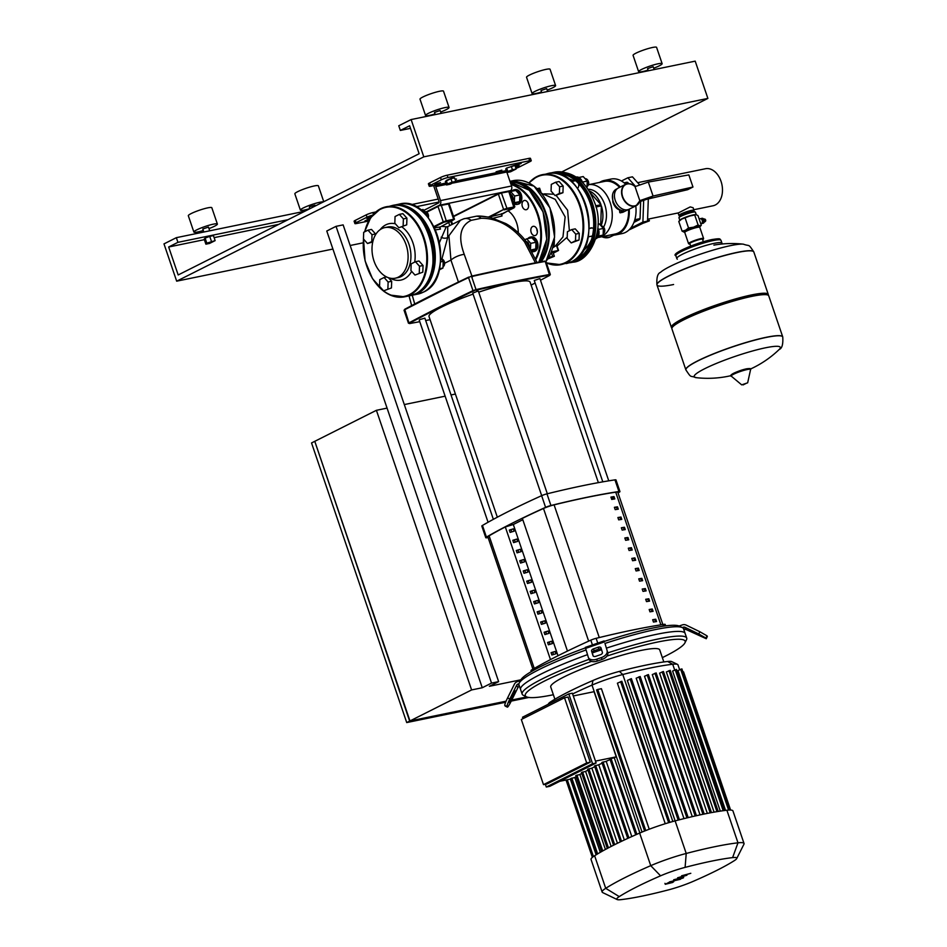 <?xml version="1.0" encoding="UTF-8"?>
<svg xmlns="http://www.w3.org/2000/svg" width="947" height="947" viewBox="0 0 947 947"><rect width="100%" height="100%" fill="white"/><g stroke="black" fill="none" stroke-linecap="round" stroke-linejoin="round"><path stroke-width="1.42" d="M381.795 228.665A25.829 17.65 78.4 0 1 384.849 227.6A25.829 17.65 78.4 0 1 406.796 247.06A25.829 17.65 78.4 0 1 398.296 277.14A25.829 17.65 78.4 0 1 395.254 278.205A25.829 17.65 78.4 0 1 373.307 258.744A25.829 17.65 78.4 0 1 381.795 228.665M428.269 217.727A3.977 2.711 -101.6 0 0 428.506 216.437A3.977 2.711 -101.6 0 0 428.198 214.342A3.977 2.711 -101.6 0 0 427.937 213.702A3.977 2.711 -101.6 0 0 425.002 211.678M427.985 213.785A3.48 2.379 78.4 0 1 428.02 213.868A3.48 2.379 78.4 0 1 428.245 214.424A3.48 2.379 78.4 0 1 428.518 216.247A3.48 2.379 78.4 0 1 428.506 216.342M403.15 225.575L403.386 218.899L399.338 214.389L395.053 216.543L394.816 223.208L398.865 227.73L406.701 224.841L406.926 218.177L403.386 218.899M406.926 218.177L402.889 213.655L399.338 214.389M406.701 224.841L398.865 227.73M420.634 210.009L423.06 209.512L427.097 214.022L427.026 216.188M425.404 214.377L427.097 214.022M371.78 241.355L372.017 234.69L367.969 230.168L363.684 232.323L363.447 238.987L367.495 243.509L372.952 241.118M375.533 234.761L375.557 233.956L372.017 234.69M375.557 233.956L371.52 229.434L367.969 230.168M372.751 241.923L367.495 243.509M443.018 266.675A3.977 2.711 -101.6 0 0 444.617 263.763A3.977 2.711 -101.6 0 0 444.321 261.668A3.977 2.711 -101.6 0 0 444.06 261.029A3.977 2.711 -101.6 0 0 441.113 259.005M444.096 261.112A3.48 2.379 78.4 0 1 444.131 261.194A3.48 2.379 78.4 0 1 444.356 261.739A3.48 2.379 78.4 0 1 444.628 263.574A3.48 2.379 78.4 0 1 444.617 263.668M419.261 272.902L419.497 266.225L415.449 261.715L411.164 263.87L410.927 270.534L414.975 275.056L422.812 272.168L423.049 265.503L419.497 266.225M423.049 265.503L419 260.981L415.449 261.715M422.812 272.168L414.975 275.056M440.734 258.578L443.208 261.348L442.971 268.025L439.088 269.978M440.497 261.905L443.208 261.348M439.384 268.759L442.971 268.025M387.891 288.681L388.128 282.017L384.08 277.495L379.794 279.649L379.558 286.314L383.606 290.836L391.442 287.947L391.679 281.283L388.128 282.017M391.679 281.283L388.483 277.72M386.648 276.962L384.08 277.495M391.442 287.947L383.606 290.836M387.063 408.11L376.409 410.311L471.606 689.937L482.26 687.747L326.774 231.009L336.043 226.345L343.134 224.889L498.631 681.627L491.529 683.083L336.043 226.345M482.26 687.747L491.529 683.083M520.874 679.804L489.362 686.291L498.631 681.627M448.783 222.711L449.766 225.599M455.412 394.059L451.021 394.958M445.137 396.177L404.31 404.57M506.041 701.277L409.66 721.105L314.806 441.397M526.899 696.992L511.723 700.117M376.409 410.311L314.783 441.314L409.968 720.951L506.089 701.182M511.771 700.011L526.745 696.933M409.66 721.105L406.725 722.573L505.651 702.236M511.238 701.088L528.9 697.454M471.606 689.937L409.968 720.951M314.463 441.468L311.539 442.947L406.725 722.573M510.587 171.786L516.139 168.992L514.955 165.488L506.633 168.033L505.698 169.051L506.894 172.543L510.587 171.786M516.139 168.992L512.457 169.75L511.262 166.258M512.457 169.75L507.829 171.525L506.633 168.033M507.829 171.525L506.894 172.543M450.216 184.203L455.779 181.41L454.584 177.906L450.89 178.663L445.339 181.469L446.522 184.961L450.216 184.203M455.779 181.41L452.086 182.167L450.89 178.663M452.086 182.167L447.458 183.943L446.274 180.451M447.458 183.943L446.522 184.961M699.123 218.923L700.153 218.71A2.533 1.728 78.4 0 1 702.07 219.988A2.533 1.728 78.4 0 1 702.236 220.391A2.533 1.728 78.4 0 1 702.425 221.728A2.533 1.728 78.4 0 1 701.171 223.67L700.768 223.752M702.425 221.634A2.036 1.397 -101.6 0 0 702.437 221.551A2.036 1.397 -101.6 0 0 702.283 220.473A2.036 1.397 -101.6 0 0 702.153 220.154A2.036 1.397 -101.6 0 0 702.106 220.083M702.402 221.989A1.385 0.947 -101.6 0 0 701.952 219.763M701.632 223.468A2.533 1.728 -101.6 0 0 702.141 223.468A2.533 1.728 -101.6 0 0 702.449 223.362A2.533 1.728 -101.6 0 0 703.278 220.414A2.533 1.728 -101.6 0 0 701.123 218.508A2.533 1.728 -101.6 0 0 700.827 218.615A2.533 1.728 -101.6 0 0 700.662 218.71M702.721 223.303A2.533 1.728 -101.6 0 0 703.029 223.291A2.533 1.728 -101.6 0 0 703.337 223.184A2.533 1.728 -101.6 0 0 704.166 220.237A2.533 1.728 -101.6 0 0 702.011 218.319A2.533 1.728 -101.6 0 0 701.715 218.426M704.201 221.977A1.492 1.018 -101.6 0 0 703.597 219.065M704.379 221.894A1.492 1.018 -101.6 0 0 704.39 218.982A1.492 1.018 -101.6 0 0 703.799 219.065M692.588 212.258A8.689 1.148 -18.8 0 1 695.287 212.057A8.689 1.148 -18.8 0 1 695.418 212.175L696.282 214.72A8.937 1.184 -18.8 0 1 696.294 214.72L696.152 214.697A8.937 1.184 -18.8 0 1 696.282 214.72A8.689 1.148 161.2 0 0 693.464 214.827A8.689 1.148 161.2 0 0 684.586 217.609A8.689 1.148 161.2 0 0 679.828 220.32A8.937 1.184 -18.8 0 1 681.745 219.088A8.937 1.184 -18.8 0 1 689.759 216.011A8.937 1.184 -18.8 0 1 693.701 214.981A8.937 1.184 -18.8 0 1 696.152 214.697L689.759 216.011L681.745 219.088L678.786 221.456L679.816 220.32L678.963 217.786A8.689 1.148 -18.8 0 1 678.987 217.609A8.689 1.148 -18.8 0 1 684.113 214.886A8.689 1.148 -18.8 0 1 692.588 212.258M695.287 212.057L694.364 211.607A7.943 1.054 161.2 0 0 691.89 211.797A7.943 1.054 161.2 0 0 684.136 214.188A7.943 1.054 161.2 0 0 679.449 216.685L678.987 217.609M703.266 239.295L703.574 238.68A7.943 1.054 161.2 0 0 703.597 238.526A7.943 1.054 161.2 0 0 701.017 238.597A7.943 1.054 161.2 0 0 692.802 241.177A7.943 1.054 161.2 0 0 688.552 243.639A7.943 1.054 161.2 0 0 688.658 243.758L689.286 244.054A7.446 0.983 -18.8 0 1 692.742 241.805A7.446 0.983 -18.8 0 1 700.863 239.212A7.446 0.983 -18.8 0 1 703.266 239.295A7.446 0.983 -18.8 0 1 702.698 239.804M699.786 226.818A8.937 1.184 161.2 0 0 700.271 226.416A8.937 1.184 161.2 0 0 699.963 225.883A8.937 1.184 161.2 0 0 697.501 226.167A8.937 1.184 161.2 0 0 693.571 227.197A8.937 1.184 161.2 0 0 685.557 230.275A8.937 1.184 161.2 0 0 683.805 232.027A8.937 1.184 161.2 0 0 683.935 232.039A8.937 1.184 161.2 0 0 684.432 232.051M683.935 232.039L682.089 231.139L685.557 230.275L688.505 227.919L693.571 227.197L698.117 224.984L699.963 225.883L701.289 225.279L700.271 226.416M690.043 244.113A7.446 0.983 -18.8 0 1 689.286 244.054M701.289 225.279L697.998 215.596L696.152 214.697M678.786 221.456L682.089 231.139M685.214 218.224L688.505 227.919M694.814 215.3L698.117 224.984M705.231 221.491A1.243 0.852 -101.6 0 0 704.639 219.1M704.734 221.598A1.243 0.852 -101.6 0 0 704.142 219.207M704.355 221.622L704.26 221.705A1.243 0.852 -101.6 0 0 703.763 219.313L703.881 219.325M704.284 221.456A1.492 1.018 -101.6 0 0 703.881 219.515M685.877 369.875A51.162 6.771 -18.8 0 1 685.853 369.815A51.162 6.771 -18.8 0 1 713.198 353.941A51.162 6.771 -18.8 0 1 766.099 337.321A51.162 6.771 -18.8 0 1 782.719 336.848A51.162 6.771 -18.8 0 1 782.731 336.907M685.9 369.934C691.795 378.741 689.487 375.166 696.317 377.675L696.317 377.675A45.48 6.013 -18.8 0 1 704.722 368.703A45.48 6.013 -18.8 0 1 756.854 349.822A45.48 6.013 -18.8 0 1 779.215 349.455L779.215 349.455C782.033 348.484 783.216 344.317 782.755 336.966L782.719 336.848A51.162 6.771 161.2 0 0 766.099 337.321A51.162 6.771 161.2 0 0 713.198 353.941A51.162 6.771 161.2 0 0 685.853 369.815L685.9 369.934A51.162 6.771 -18.8 0 1 697.75 360.973A51.162 6.771 -18.8 0 1 766.147 337.44A51.162 6.771 -18.8 0 1 782.755 336.966M782.719 336.848L768.751 295.831A51.162 6.771 161.2 0 0 768.029 295.121A51.162 6.771 161.2 0 0 752.143 296.304A51.162 6.771 161.2 0 0 702.201 311.741A51.162 6.771 161.2 0 0 672.039 327.804A51.162 6.771 161.2 0 0 671.897 328.81L685.853 369.815M768.029 295.121L766.159 294.221A49.67 6.57 161.2 0 0 750.734 295.381A49.67 6.57 161.2 0 0 702.26 310.356A49.67 6.57 161.2 0 0 672.962 325.957L672.039 327.804M768.23 295.227A51.162 6.771 161.2 0 0 768.277 294.434A51.162 6.771 161.2 0 0 751.669 294.908A51.162 6.771 161.2 0 0 698.768 311.527A51.162 6.771 161.2 0 0 671.411 327.402A51.162 6.771 161.2 0 0 671.944 328.005M753.812 251.961A51.162 6.771 161.2 0 0 753.8 251.902A51.162 6.771 161.2 0 0 737.18 252.376A51.162 6.771 161.2 0 0 668.795 275.908A51.162 6.771 161.2 0 0 656.934 284.869L656.981 285A51.162 6.771 -18.8 0 1 684.326 269.114A51.162 6.771 -18.8 0 1 737.228 252.506A51.162 6.771 -18.8 0 1 753.836 252.02A51.162 6.771 161.2 0 0 737.228 252.506A51.162 6.771 161.2 0 0 684.326 269.114A51.162 6.771 161.2 0 0 656.981 285A51.162 6.771 161.2 0 0 673.589 284.514M768.277 294.434L753.8 251.902C747.893 243.107 750.202 246.67 743.371 244.172L743.371 244.172A45.48 6.013 161.2 0 0 730.741 245.593A45.48 6.013 161.2 0 0 669.931 266.509A45.48 6.013 161.2 0 0 660.473 272.393L660.473 272.393C657.656 273.363 656.472 277.518 656.934 284.869A51.162 6.771 161.2 0 0 656.958 284.929M680.443 215.892L680.147 215.04A6.676 0.888 -18.8 0 1 683.722 212.968A6.676 0.888 -18.8 0 1 690.623 210.79A6.676 0.888 -18.8 0 1 692.802 210.731L693.086 211.595M692.979 211.276A7.943 1.054 161.2 0 0 693.997 210.329A7.943 1.054 161.2 0 0 688.954 211.015A7.943 1.054 161.2 0 0 680.786 214.058A7.943 1.054 161.2 0 0 678.952 215.443A7.943 1.054 161.2 0 0 680.337 215.573M647.594 219.231L678.49 212.874L690.233 206.908L693.109 207.724L693.997 210.329M637.674 182.676L705.479 168.732A18.904 12.915 78.4 0 1 721.034 181.339A18.904 12.915 78.4 0 1 713.091 205.759L693.796 209.725M647.559 220.142L648.612 220.639L648.103 219.124M648.849 218.97L649.228 220.947L643.794 222.995M649.441 220.71L648.612 220.639M602.979 236.49A15.649 11.234 63.3 0 0 611.087 236.525A15.649 11.234 63.3 0 0 611.241 236.442M603.44 236.395A15.649 11.234 63.3 0 0 611.395 236.371L613.774 235.176M548.822 257.253L554.35 256.27L547.757 258.981M551.154 252.423L552.586 256.104M551.32 252.376L553.084 252.541L554.35 256.27M514.422 203.96A7.446 5.09 -101.6 0 0 517.074 204.398A7.446 5.09 -101.6 0 0 520.211 194.774A7.446 5.09 -101.6 0 0 514.067 189.802A7.446 5.09 -101.6 0 0 511.806 191.258M517.074 204.398L518.139 204.185A7.446 5.09 -101.6 0 0 521.276 194.549A7.446 5.09 -101.6 0 0 515.132 189.589L514.067 189.802M510.599 194.384A3.977 2.711 78.4 0 1 512.789 196.94A3.977 2.711 78.4 0 1 512.729 200.634M513.901 204.067L519.619 201.616L514.363 202.705L514.6 196.029L510.551 191.519L509.758 191.91A4.723 3.22 78.4 0 1 509.687 191.01M519.619 201.616L519.856 194.952L514.6 196.029M519.856 194.952L515.807 190.43L510.551 191.519M513.57 203.096L514.363 202.705M532.321 251.795A7.446 5.09 -101.6 0 0 533.185 251.724A7.446 5.09 -101.6 0 0 536.322 242.101A7.446 5.09 -101.6 0 0 530.178 237.129A7.446 5.09 -101.6 0 0 527.917 238.585M533.185 251.724L534.25 251.511A7.446 5.09 -101.6 0 0 537.387 241.876A7.446 5.09 -101.6 0 0 531.243 236.916L530.178 237.129M526.035 241.58A3.977 2.711 78.4 0 1 528.9 244.267A3.977 2.711 78.4 0 1 529.195 246.338M554.397 239.224L554.196 245.143L553.308 245.593M553.368 245.32L554.196 245.143M530.521 248.54L530.711 243.355L526.662 238.845L524.721 239.816M531.847 250.896L535.73 248.943L531.279 249.866M535.73 248.943L535.966 242.278L530.711 243.355M535.966 242.278L531.918 237.756L526.662 238.845M582.429 182.238A7.446 5.09 -101.6 0 0 582.346 181.99A7.446 5.09 -101.6 0 0 576.214 177.03L576.214 177.03M585.139 178.734A3.977 2.711 78.4 0 1 588.087 180.77A3.977 2.711 78.4 0 1 588.347 181.398A3.977 2.711 78.4 0 1 588.655 183.493A3.977 2.711 78.4 0 1 587.057 186.417M588.655 183.398A3.48 2.379 -101.6 0 0 588.667 183.316A3.48 2.379 -101.6 0 0 588.395 181.481A3.48 2.379 -101.6 0 0 588.17 180.924A3.48 2.379 -101.6 0 0 588.134 180.853M555.108 195.591L551.059 191.081L551.296 184.405L555.581 182.25L559.618 186.772L559.381 193.437L555.108 195.591L562.932 192.715L559.381 193.437M559.618 186.772L563.169 186.038L559.132 181.528L555.581 182.25M563.169 186.038L562.932 192.715M587.01 187.695L587.247 181.09L583.21 176.568L578.866 177.468M582.381 182.084L587.247 181.09M580.404 180.309A7.446 5.09 -101.6 0 0 576.498 177.231M595.77 238.822A7.446 5.09 -101.6 0 0 598.457 229.316A7.446 5.09 -101.6 0 0 597.853 227.896M595.923 238.336A7.446 5.09 -101.6 0 0 597.604 230.239M601.262 226.061A3.977 2.711 78.4 0 1 604.198 228.097A3.977 2.711 78.4 0 1 604.458 228.724A3.977 2.711 78.4 0 1 604.766 230.819A3.977 2.711 78.4 0 1 603.168 233.743M604.766 230.725A3.48 2.379 -101.6 0 0 604.778 230.642A3.48 2.379 -101.6 0 0 604.506 228.807A3.48 2.379 -101.6 0 0 604.281 228.251A3.48 2.379 -101.6 0 0 604.245 228.18M571.219 242.917L567.17 238.407L567.407 231.731L571.692 229.576L575.729 234.098L575.492 240.763L571.219 242.917L579.043 240.041L575.492 240.763M575.729 234.098L579.28 233.364L575.243 228.854L571.692 229.576M579.28 233.364L579.043 240.041M598.421 236.052L603.121 235.081L603.357 228.416L599.321 223.894L598.042 224.155M598.492 229.411L603.357 228.416M588.43 184.724A26.824 18.336 78.4 0 1 610.199 202.67A26.824 18.336 78.4 0 1 598.93 237.33A26.824 18.336 78.4 0 1 597.557 237.531L603.121 235.081M592.195 227.943A3.977 2.711 -101.6 0 0 591.958 227.978L589.141 228.558M555.25 199.426L565.146 216.899L562.968 236.916L555.285 246.149L552.74 247.783M553.297 253.169L558.552 250.458L551.367 251.855M537.103 188.654L539.624 188.204L541.4 193.437M544.359 193.851L553.9 194.242M556.126 195.378L567.62 210.246L569.372 230.748M567.217 237.164L557.049 246.042M550.574 173.183A45.941 31.405 78.4 0 1 553.368 172.413A45.941 31.405 78.4 0 1 592.42 207.014A45.941 31.405 78.4 0 1 577.303 260.52A45.941 31.405 78.4 0 1 571.881 262.414A45.941 31.405 78.4 0 1 569.017 262.804M556.244 173.502A44.45 30.387 78.4 0 1 591.922 209.192A44.45 30.387 78.4 0 1 576.83 259.123A44.45 30.387 78.4 0 1 574.095 260.271M575.007 180.214L574.663 180.51A4.475 3.054 -101.6 0 0 574.284 180.972M578.404 183.067L578.7 184.12A4.475 3.054 78.4 0 1 577.552 188.335M573.219 181.185A4.475 3.054 78.4 0 1 573.598 180.735L574.841 180.072M592.313 236.655A4.475 3.054 78.4 0 1 591.082 236.265M590.005 228.381A4.475 3.054 78.4 0 1 590.502 228.049A4.475 3.054 78.4 0 1 591.023 227.86A4.475 3.054 78.4 0 1 593.52 228.831M639.758 185.008L632.454 176.84L627.837 177.787L621.433 181.007M630.513 228.298L642.906 222.072L647.523 221.113L628.938 229.979M642.906 222.072L643.676 200.314M647.523 221.113L648.316 198.917M635.579 186.441L627.837 177.787M639.9 200.634L639.817 200.61A11.672 8.381 63.3 0 1 628.027 204.09A11.672 8.381 63.3 0 1 622.581 188.133A11.672 8.381 63.3 0 1 635.058 186.618A11.92 8.559 63.3 0 0 625.505 184.369L618.403 187.944A11.92 8.559 63.3 0 0 615.242 200.338A11.92 8.559 63.3 0 0 629.116 209.24L636.218 205.665A11.92 8.559 63.3 0 0 639.9 200.634L653.075 196.041L692.967 187.021L688.848 174.911L648.316 182.061L653.075 196.041L646.517 199.344L687.652 189.696L692.967 187.021M646.517 199.344L639.604 201.723M639.793 200.61L635.035 186.63L648.316 182.061M617.266 188.678L616.308 189.163A11.766 8.452 63.3 0 0 613.147 201.285A11.766 8.452 63.3 0 0 623.493 210.838L620.084 212.85L622.925 212.258L628.181 209.618M601.049 225.824A22.598 15.448 -101.6 0 0 601.369 205.866L595.959 206.979M588.123 189.293A22.598 15.448 78.4 0 1 604.731 204.564A22.598 15.448 78.4 0 1 603.594 227.138M612.508 194.999L612.863 202.113C614.295 206.339 616.521 208.932 619.551 209.903A26.824 18.336 78.4 0 1 619.717 212.377L622.901 210.779M629.21 209.192A27.818 19.011 78.4 0 1 615.455 234.939A27.818 19.011 78.4 0 1 610.33 234.986M615.455 234.939L622.203 233.554A27.818 19.011 -101.6 0 0 635.78 205.89M625.73 184.263A27.818 19.011 -101.6 0 0 610.993 179.066L604.257 180.451A27.818 19.011 78.4 0 1 620.285 186.997M628.536 209.488A26.824 18.336 78.4 0 1 615.254 233.968L598.918 237.33M622.783 212.246L623.233 211.453L622.783 212.246M619.729 212.164L620.214 212.779M633.934 222.391L639.592 219.538A22.598 15.448 -101.6 0 0 640.054 218.639L640.657 201.356M628.82 183.694L627.743 182.487A22.598 15.448 -101.6 0 0 626.902 182.25L624.097 182.83M640.054 218.639L634.833 219.716M634.573 220.568L639.592 219.538M588.123 184.783L604.446 181.422A26.824 18.336 78.4 0 1 619.563 187.352M624.499 183.162L627.743 182.487M600.682 225.422L601.369 205.866M595.651 205.83L600.99 204.73L590.218 192.703M600.99 204.73A22.598 15.448 -101.6 0 0 589.141 190.892M599.522 182.44A27.818 19.011 78.4 0 1 604.245 180.451M537.399 231.707A4.723 3.22 78.4 0 1 536.854 229.387A4.723 3.22 78.4 0 1 536.842 228.973A30.292 20.716 78.4 0 1 536.902 229.943M535.611 235.389A4.723 3.22 -101.6 0 0 537.162 229.896A4.723 3.22 -101.6 0 0 533.149 226.333A4.723 3.22 -101.6 0 0 532.593 226.534A4.723 3.22 -101.6 0 0 531.042 232.027A4.723 3.22 -101.6 0 0 535.055 235.578A4.723 3.22 -101.6 0 0 535.611 235.389M509.995 191.791A4.723 3.22 -101.6 0 0 509.888 191.436A4.723 3.22 -101.6 0 0 509.723 190.998M528.438 207.18A4.723 3.22 -101.6 0 0 527.657 202.374A4.723 3.22 -101.6 0 0 524.342 200.48A4.723 3.22 -101.6 0 0 522.152 203.013A4.723 3.22 -101.6 0 0 522.945 207.819A4.723 3.22 -101.6 0 0 526.248 209.725A4.723 3.22 -101.6 0 0 528.438 207.18M528.592 205.842A4.723 3.22 78.4 0 1 528.035 203.108M670.251 883.089L671.695 882.355L670.618 882.391L667.351 883.515L670.251 883.089M667.351 883.515L668.44 883.48M671.695 882.355L670.618 882.391M673.779 881.621L669.138 882.296L665.268 884.285L672.583 882.486L673.779 881.621L673.459 880.651M680.479 879.278L669.6 881.835L680.479 879.278M681.071 878.378L683.249 877.928L681.213 878.627M681.58 875.797L684.03 875.916L677.602 877.798L680.55 878.011L673.708 879.763L677.993 879.136L683.592 876.934L680.704 877.052L686.906 875.265L684.48 875.158L690.801 873.3L681.58 875.797M589.046 659.325A86.923 11.494 161.2 0 0 542.288 678.892A86.923 11.494 161.2 0 0 522.152 694.115L520.566 689.463A86.923 11.494 -18.8 0 1 540.701 674.228A86.923 11.494 161.2 0 0 520.566 689.463L518.968 684.799A86.923 11.494 -18.8 0 1 518.98 683.71A86.923 11.494 -18.8 0 1 519.216 683.095A86.923 11.494 -18.8 0 1 539.115 669.565A86.923 11.494 -18.8 0 1 586.039 649.95M514.896 690.6L514.292 693.689L509.557 702.674L510.149 699.561L514.86 690.576M690.327 630.939L701.81 636.526L690.552 630.477M507.391 707.137A7.446 0.829 -64.1 0 1 507.343 707.089L505.118 706.012A7.446 0.829 115.9 0 0 505.165 706.06L507.391 707.137A7.446 0.829 -64.1 0 0 511.131 701.313L517.914 687.617A2.486 2.462 150.7 0 1 519.335 686.362L519.489 686.315M518.98 683.71L518.033 684.03A2.486 2.462 -29.3 0 0 516.6 685.285L509.817 698.981L507.604 697.903A7.446 0.829 115.9 0 0 504.798 705.432L507.012 706.509A7.446 0.829 -64.1 0 1 509.817 698.981M507.604 697.903L514.387 684.208A4.972 4.924 150.7 0 1 517.24 681.698L520.483 680.585M604.92 643.451A86.923 11.494 -18.8 0 1 604.967 643.427L607.773 652.684L604.967 643.427A86.923 11.494 -18.8 0 1 682.231 627.541L679.07 626.026L682.385 624.89A4.972 4.924 150.7 0 1 686.161 625.103L699.869 631.756L698.768 633.969L685.072 627.328A2.486 2.462 -29.3 0 0 683.178 627.222L682.231 627.541A86.923 11.494 -18.8 0 1 683.545 628.772L685.131 633.436A86.923 11.494 161.2 0 0 606.364 648.15A86.923 11.494 -18.8 0 1 685.131 633.436L686.717 638.1A86.923 11.494 161.2 0 0 607.82 652.862M683.876 629.755L684.48 629.542A2.486 2.462 150.7 0 1 686.374 629.66L706.261 638.74L707.35 636.443L706.261 638.74M698.768 633.969L705.929 638.077L707.03 635.851L699.869 631.756M707.03 635.851L707.35 636.443M585.412 647.902A84.437 11.163 161.2 0 0 520.767 680.017L519.216 683.095M679.07 626.026A84.437 11.163 161.2 0 0 604.34 641.391M593.497 648.861L598.196 647.239A2.486 1.503 160 0 1 600.966 647.831A2.486 1.503 160 0 1 600.99 647.878L602.399 652.447A2.486 1.503 160 0 1 600.493 654.697L595.805 656.318A2.486 1.503 160 0 1 593.023 655.726A2.486 1.503 160 0 1 593.011 655.679L591.591 651.11A2.486 1.503 160 0 1 593.497 648.861L594.171 650.707A2.486 1.503 -20 0 0 592.277 652.957L593.224 656.046M601.44 649.358A2.486 1.503 -20 0 0 598.871 649.097L594.171 650.707M585.329 647.44L588.312 657.301A7.446 4.522 160 0 0 588.359 657.431L589.034 659.278A7.446 4.522 -20 0 0 597.368 661.053L602.067 659.432A7.446 4.522 -20 0 0 607.773 652.684M597.368 661.053L596.693 659.195A7.446 4.522 160 0 1 588.359 657.431M596.693 659.195L601.392 657.585L602.067 659.432M607.098 650.838A7.446 4.522 160 0 1 601.392 657.585M588.407 657.549L588.987 659.148A7.446 4.522 -20 0 0 589.034 659.278M540.701 674.228A86.923 11.494 -18.8 0 1 587.495 654.649A86.923 11.494 161.2 0 0 540.701 674.228M592.266 652.945A86.923 11.494 -18.8 0 1 601.57 649.749A86.923 11.494 161.2 0 0 592.266 652.945L591.591 651.11M663.823 661.953L659.716 649.891A57.566 7.612 161.2 0 0 623.185 654.862A57.566 7.612 161.2 0 0 564.069 676.904A57.566 7.612 161.2 0 0 550.728 686.989L554.895 699.217M522.152 694.115A86.923 11.494 161.2 0 0 523.371 695.323L526.485 696.814A84.437 11.163 -18.8 0 1 544.856 680.857A84.437 11.163 -18.8 0 1 591.567 661.385M606.944 656.082A84.437 11.163 -18.8 0 1 684.918 642.883L686.468 639.805A86.923 11.494 161.2 0 0 686.717 638.1M684.918 642.883A84.437 11.163 -18.8 0 1 665.587 656.022A84.437 11.163 -18.8 0 1 662.355 657.62M545.365 784.27L546.301 787.028L592.573 763.744L568.816 693.926L522.531 717.21L523.016 718.643M568.816 693.926L572.355 693.204L596.125 763.022L549.852 786.294L546.301 787.028M592.573 763.744L596.125 763.022M590.241 762.193L568.058 697.039L564.507 697.773L521.323 719.495L543.495 784.649L547.046 783.927L590.241 762.193L586.69 762.927L543.495 784.649M559.784 781.299L570.828 779.026M573.302 695.962L594.065 691.689L616.237 756.842L595.485 761.116M586.69 762.927L564.507 697.773M576.131 776.682A135.196 17.886 161.2 0 0 574.817 777.475L570.911 778.552M581.766 773.439A135.196 17.886 161.2 0 0 579.895 774.492L576.001 775.569M587.98 770.124A135.196 17.886 161.2 0 0 585.589 771.379L581.683 772.456M594.775 766.703A135.196 17.886 161.2 0 0 591.875 768.147L587.921 769.224M602.138 763.187A135.196 17.886 161.2 0 0 598.741 764.785L594.74 765.886M610.093 759.553A135.196 17.886 161.2 0 0 606.187 761.317L602.126 762.43M616.237 756.842A135.196 17.886 161.2 0 0 614.248 757.718L610.093 758.843M585.589 771.379L611.146 846.44M579.895 774.492L605.417 849.459M574.817 777.475L600.291 852.324M606.187 761.317L631.803 836.556M598.741 764.785L624.333 839.977M614.248 757.718L639.876 832.993M572.615 693.95A135.196 17.886 -18.8 0 1 592.005 685.107A32.529 4.297 -18.8 0 1 622.795 674.513A135.196 17.886 -18.8 0 1 672.725 664.249A32.529 4.297 -18.8 0 1 677.496 664.38A32.529 4.297 -18.8 0 1 677.957 664.83L679.638 669.742M553.356 694.731A84.437 11.163 -18.8 0 1 526.485 696.814M677.496 664.38L671.707 661.598A27.901 3.693 161.2 0 0 667.599 661.48A130.568 17.271 161.2 0 0 619.385 671.399A27.901 3.693 161.2 0 0 592.976 680.479A130.568 17.271 161.2 0 0 551.036 701.585A27.901 3.693 161.2 0 0 548.455 703.81L548.206 704.296M725.556 810.395L677.957 670.583L681.722 669.008M736.695 858.586A25.924 3.433 -18.8 0 1 734.304 860.657A128.591 17.01 -18.8 0 1 692.991 881.444A25.924 3.433 -18.8 0 1 668.452 889.884A128.591 17.01 -18.8 0 1 620.96 899.65A25.924 3.433 -18.8 0 1 617.148 899.543A25.924 3.433 -18.8 0 1 619.255 896.608A128.591 17.01 -18.8 0 1 660.568 875.821A25.924 3.433 -18.8 0 1 685.107 867.381A128.591 17.01 -18.8 0 1 732.599 857.615A25.924 3.433 -18.8 0 1 736.695 858.586L743.928 844.227A37.501 4.96 161.2 0 0 744.034 843.493L732.942 810.916A37.501 4.96 161.2 0 0 729.888 810.04A37.501 4.96 161.2 0 0 726.894 810.241A140.168 18.538 161.2 0 0 724.36 810.549A140.168 18.538 161.2 0 0 718.075 811.472A140.168 18.538 161.2 0 0 711.268 812.644A140.168 18.538 161.2 0 0 703.976 814.077A140.168 18.538 161.2 0 0 696.175 815.746A140.168 18.538 161.2 0 0 687.889 817.675A140.168 18.538 161.2 0 0 679.082 819.865A140.168 18.538 161.2 0 0 675.128 820.883L627.352 680.419L631.223 678.786M683.994 818.634L636.183 678.206L639.983 676.62M692.281 816.634L644.493 676.265L648.233 674.702M700.058 814.894L652.294 674.572L655.987 673.033M707.326 813.402L659.586 673.139L663.243 671.612M714.085 812.135L666.357 671.956L670.014 670.44M720.3 811.129L672.607 671.044L676.265 669.529M645.771 830.566L597.735 689.452L601.404 688.694L649.24 829.217M665.244 823.724L617.408 683.189L621.658 681.367M744.034 843.493A37.501 4.96 161.2 0 0 737.985 842.818A140.168 18.538 161.2 0 0 686.22 853.46L675.128 820.883A37.501 4.96 161.2 0 0 669.387 822.481A37.501 4.96 161.2 0 0 645.037 830.85A37.501 4.96 161.2 0 0 639.651 833.088A140.168 18.538 161.2 0 0 636.017 834.674A140.168 18.538 161.2 0 0 628.003 838.284A140.168 18.538 161.2 0 0 620.581 841.753A140.168 18.538 161.2 0 0 613.739 845.115A140.168 18.538 161.2 0 0 607.453 848.37A140.168 18.538 161.2 0 0 601.747 851.495A140.168 18.538 161.2 0 0 596.634 854.502A140.168 18.538 161.2 0 0 594.621 855.745A37.501 4.96 161.2 0 0 592.396 857.331A37.501 4.96 161.2 0 0 591.046 859.474L602.138 892.05A37.501 4.96 161.2 0 0 602.659 892.571L617.148 899.543M570.378 779.121L596.137 854.798M591.875 768.147L617.444 843.28M597.735 689.452L596.799 689.913M685.107 867.381L686.22 853.46A37.501 4.96 161.2 0 0 650.743 865.665A140.168 18.538 161.2 0 0 605.713 888.322A37.501 4.96 161.2 0 0 602.138 892.05M522.353 518.388L567.466 651.074L522.353 518.388A175.633 23.225 -18.8 0 1 543.495 508.48A9.932 1.314 -18.8 0 1 554.09 504.858A250.825 33.169 -18.8 0 1 615.728 492.18A9.932 1.314 -18.8 0 1 617.823 492.298L663.042 625.115M642.22 589.058L643.013 591.39A250.825 33.169 -18.8 0 1 646.126 590.881L645.333 588.561A250.825 33.169 161.2 0 0 642.22 589.058M645.333 588.561L644.398 589.022L645.085 591.058M642.326 589.365A249.333 32.979 -18.8 0 1 644.398 589.022M645.7 599.285L646.493 601.605A250.825 33.169 -18.8 0 1 649.606 601.108L648.813 598.776A250.825 33.169 161.2 0 0 645.7 599.285M648.813 598.776L647.878 599.25L648.565 601.274M645.807 599.581A249.333 32.979 -18.8 0 1 647.878 599.25M617.882 517.536L618.675 519.867A250.825 33.169 -18.8 0 1 621.777 519.37L620.983 517.038A250.825 33.169 161.2 0 0 617.882 517.536M620.983 517.038L620.048 517.512L620.735 519.536M617.977 517.843A249.333 32.979 -18.8 0 1 620.048 517.512M624.831 537.979L625.624 540.311A250.825 33.169 -18.8 0 1 628.737 539.802L627.944 537.47A250.825 33.169 161.2 0 0 624.831 537.979M627.944 537.47L627.009 537.943L627.695 539.968M624.937 538.275A249.333 32.979 -18.8 0 1 627.009 537.943M649.18 609.501L649.973 611.833A250.825 33.169 -18.8 0 1 653.087 611.324L652.294 608.992A250.825 33.169 161.2 0 0 649.18 609.501M652.294 608.992L651.347 609.466L652.045 611.49M649.287 609.797A249.333 32.979 -18.8 0 1 651.347 609.466M638.752 578.842L639.545 581.174A250.825 33.169 -18.8 0 1 642.646 580.665L641.853 578.333A250.825 33.169 161.2 0 0 638.752 578.842M641.853 578.333L640.918 578.806L641.604 580.842M638.846 579.15A249.333 32.979 -18.8 0 1 640.918 578.806M635.271 568.626L636.064 570.958A250.825 33.169 -18.8 0 1 639.166 570.449L638.373 568.117A250.825 33.169 161.2 0 0 635.271 568.626M638.373 568.117L637.438 568.591L638.124 570.615M635.366 568.922A249.333 32.979 -18.8 0 1 637.438 568.591M621.35 527.763L622.143 530.083A250.825 33.169 -18.8 0 1 625.257 529.586L624.464 527.254A250.825 33.169 161.2 0 0 621.35 527.763M624.464 527.254L623.528 527.728L624.215 529.752M621.457 528.059A249.333 32.979 -18.8 0 1 623.528 527.728M631.424 547.686A250.825 33.169 161.2 0 0 628.311 548.195L629.104 550.527A250.825 33.169 -18.8 0 1 632.217 550.018L631.424 547.686L630.477 548.159L631.176 550.183M628.417 548.491A249.333 32.979 -18.8 0 1 630.477 548.159M614.402 507.32L615.195 509.652A250.825 33.169 -18.8 0 1 618.296 509.143L617.503 506.823A250.825 33.169 161.2 0 0 614.402 507.32M617.503 506.823L616.568 507.284L617.255 509.32M614.496 507.628A249.333 32.979 -18.8 0 1 616.568 507.284M634.892 557.901A250.825 33.169 161.2 0 0 631.791 558.41L632.584 560.742A250.825 33.169 -18.8 0 1 635.686 560.233L634.892 557.901L633.957 558.375L634.644 560.399M631.898 558.706A249.333 32.979 -18.8 0 1 633.957 558.375M610.922 497.104L611.715 499.436A250.825 33.169 -18.8 0 1 614.816 498.927L614.023 496.595A250.825 33.169 161.2 0 0 610.922 497.104M614.023 496.595L613.088 497.068L613.774 499.093M611.016 497.4A249.333 32.979 -18.8 0 1 613.088 497.068M652.661 619.717L653.454 622.049A250.825 33.169 -18.8 0 1 656.555 621.54L655.762 619.208A250.825 33.169 161.2 0 0 652.661 619.717M655.762 619.208L654.827 619.681L655.513 621.706M652.767 620.013A249.333 32.979 -18.8 0 1 654.827 619.681M533.125 669.813L487.906 536.985A9.932 1.314 -18.8 0 1 489.126 535.836A175.633 23.225 -18.8 0 1 505.319 526.958M520.282 549.296L521.075 551.628L517.074 552.847L516.281 550.515L520.282 549.296L516.364 550.763M518.707 552.35L518.045 550.408M523.75 559.511L524.543 561.843L520.542 563.063L519.749 560.731L523.75 559.511L519.844 560.979M522.188 562.565L521.525 560.636M513.321 528.852L514.114 531.184L510.113 532.403L509.32 530.083L513.321 528.852L509.403 530.332M511.747 531.906L511.096 529.977M527.23 569.727L528.024 572.059L524.022 573.278L523.229 570.946L527.23 569.727L523.312 571.195M525.656 572.781L525.005 570.852M530.711 579.943L531.504 582.275L527.503 583.494L526.71 581.162L530.711 579.943L526.792 581.411M529.136 582.997L528.485 581.067M516.802 539.08L517.595 541.4L513.594 542.631L512.801 540.299L516.802 539.08L512.883 540.548M515.227 542.122L514.564 540.192M537.671 600.374L538.464 602.706L534.463 603.926L533.67 601.605L537.671 600.374L533.753 601.842M536.097 603.428L535.434 601.499M541.151 610.602L541.944 612.922L537.943 614.153L537.15 611.821L541.151 610.602L537.233 612.07M539.577 613.644L538.914 611.715M544.62 620.818L545.413 623.15L541.412 624.369L540.619 622.037L544.62 620.818L540.713 622.286M543.057 623.872L542.394 621.93M548.1 631.033L548.893 633.365L544.892 634.585L544.099 632.253L548.1 631.033L544.182 632.501M546.526 634.088L545.874 632.158M551.58 641.249L552.373 643.581L548.372 644.8L547.579 642.468L551.58 641.249L547.662 642.717M550.006 644.303L549.355 642.374M555.06 651.465L555.853 653.797L551.852 655.016L551.059 652.684L555.06 651.465L551.142 652.933M553.486 654.519L552.835 652.59M534.191 590.159L534.984 592.491L530.983 593.71L530.19 591.378L534.191 590.159L530.273 591.626M532.616 593.213L531.965 591.283M550.467 659.609L505.307 526.946L513.31 524.508L522.756 519.749M513.31 524.508L557.996 655.75M665.67 625.86L665.173 624.404A4.972 0.651 161.2 0 0 664.143 624.345A263.396 34.838 161.2 0 0 596.137 638.325A4.972 0.651 161.2 0 0 590.81 640.16A263.396 34.838 161.2 0 0 531.646 669.931A4.972 0.651 161.2 0 0 530.995 670.535L531.362 671.589M488.107 537.565A263.396 34.838 -18.8 0 1 486.805 537.766A4.972 0.651 -18.8 0 1 485.775 537.707A4.972 0.651 -18.8 0 1 486.427 537.103A263.396 34.838 -18.8 0 1 545.59 507.343A4.972 0.651 -18.8 0 1 550.929 505.509A263.396 34.838 -18.8 0 1 618.924 491.517A4.972 0.651 -18.8 0 1 619.954 491.576A4.972 0.651 -18.8 0 1 619.302 492.18A263.396 34.838 -18.8 0 1 618.036 492.913M619.954 491.576L615.988 479.928A4.972 0.651 161.2 0 0 614.958 479.869A263.396 34.838 161.2 0 0 546.964 493.849A4.972 0.651 161.2 0 0 541.625 495.683A263.396 34.838 161.2 0 0 482.461 525.455A4.972 0.651 161.2 0 0 481.81 526.047L485.775 537.707M493.363 519.335L424.872 318.145L419.912 319.553L419.225 320.074L488.06 522.259M547.33 493.766L478.389 291.226L477.418 291.25L472.742 293.144L541.684 495.66M497.329 517.204L429.015 316.535A53.399 7.067 -18.8 0 1 441.397 307.171A53.399 7.067 -18.8 0 1 473.074 294.103M478.709 292.161A53.399 7.067 -18.8 0 1 530.107 282.111L598.374 482.639M608.755 480.839L539.908 278.572L534.262 280.49L602.801 481.845M611.632 499.211L613.62 498.631M611.573 499.01L613.526 498.371M612.46 497.175L612.91 498.489M493.15 218.248L502.005 215.987L501.768 214.176M434.105 227.126L443.764 222.273L453.518 219.893L440.509 226.866A1.243 0.971 -99.2 0 0 440.462 229.091L440.035 227.884M435.383 229.896L440.462 229.091M441.551 226.345L446.238 226.783L439.408 242.645M490.167 217.455L490.392 216.768L488.368 217.135M501.531 213.679L501.969 213.892A1.243 0.758 -103 0 0 502.005 215.987M441.882 259.028L447.694 237.484L447.706 226.688M414.715 303.975L412.253 295.239M444.628 263.266L450.938 260.094A12.418 5.043 -19.9 0 1 464.231 254.317C457.898 237.034 460.206 225.706 471.18 220.343A12.418 8.937 -110.1 0 0 463.639 218.852L460.455 220.225L448.925 235.744L450.938 260.094L458.478 282.194M472.293 277.151L464.231 254.317M471.18 220.343L481.112 218.295C497.246 218.094 511.735 225.966 524.567 241.911A12.418 1.953 -35.3 0 1 526.224 241.84A12.418 1.953 -35.3 0 1 526.224 241.852C523.17 236.833 514.126 228.038 505.722 223.539L491.185 217.715C484.189 216.247 479.218 215.75 476.27 216.224L463.639 218.852A12.418 8.937 -110.1 0 0 463.604 218.864M524.567 241.911L535.41 262.828M501.851 170.164L496.074 171.798L501.851 170.164M455.01 179.161L456.49 179.054L455.247 179.859M515.381 166.767L519.406 165.879L515.677 167.631M370.81 217.467L366.738 218.378L371.686 216.283M440.485 182.558L434.709 184.192L440.485 182.558M531.243 160.682L530.45 158.35A4.972 0.651 161.2 0 0 528.84 158.398L529.633 160.73A4.972 0.651 -18.8 0 1 531.243 160.682A4.972 0.651 -18.8 0 1 530.095 161.558L519.122 167.074A4.972 0.651 -18.8 0 1 515.937 168.377M429.559 182.996A4.972 0.651 161.2 0 0 428.411 183.872L429.204 186.204A4.972 0.651 -18.8 0 1 430.352 185.328L441.314 179.812A4.972 0.651 -18.8 0 1 447.955 177.527L447.162 175.195A4.972 0.651 161.2 0 0 440.521 177.48L429.559 182.996L430.352 185.328M528.84 158.398L447.162 175.195M529.633 160.73L447.955 177.527M445.871 183.055L430.814 186.157A4.972 0.651 -18.8 0 1 429.204 186.204M368.608 221.042L356.522 223.528A4.972 0.651 -18.8 0 1 354.9 223.575A4.972 0.651 -18.8 0 1 356.06 222.711L367.022 217.183A4.972 0.651 -18.8 0 1 372.597 215.158M375.758 211.974L372.869 212.578A4.972 0.651 161.2 0 0 366.229 214.862L355.267 220.379A4.972 0.651 161.2 0 0 354.107 221.243L354.9 223.575M369.271 219.858L364.962 220.864L370.052 218.591M446.866 180.214L453.72 177.278L453.424 178.154M512.434 166.009L521.181 163.405L515.132 166.021M423.818 210.364L438.603 202.918A1.243 0.852 -101.6 0 0 438.982 201.368L434.223 187.388A3.729 2.545 78.4 0 1 433.939 185.505M506.965 172.532L511.546 185.991L440.521 200.586A3.729 2.545 78.4 0 1 439.396 205.25L426.245 211.868M440.521 200.586L435.762 186.606L446.345 184.428M436.141 185.056A1.243 0.852 -101.6 0 0 435.762 186.606M439.396 205.25L510.409 190.643A3.729 2.545 -101.6 0 0 511.546 185.991M510.409 190.643L509.379 191.164M208.967 228.594A12.418 1.645 161.2 0 0 214.507 226.215A12.418 1.645 161.2 0 0 217.384 224.048A12.418 1.645 161.2 0 0 209.5 225.114A12.418 1.645 161.2 0 0 196.751 229.872A12.418 1.645 161.2 0 0 193.875 232.051A12.418 1.645 161.2 0 0 203.321 230.512M217.384 224.048L211.832 207.736A12.418 1.645 161.2 0 0 203.948 208.802A12.418 1.645 161.2 0 0 191.199 213.56A12.418 1.645 161.2 0 0 188.323 215.738L193.875 232.051M209.713 230.808L208.447 227.079L202.8 229.008L203.83 232.027M323.448 201.877A12.418 1.645 161.2 0 0 314.664 203.605A12.418 1.645 161.2 0 0 303.277 207.961A12.418 1.645 161.2 0 0 300.4 210.139A12.418 1.645 161.2 0 0 309.847 208.6M323.767 201.711L318.358 185.825A12.418 1.645 161.2 0 0 310.474 186.89A12.418 1.645 161.2 0 0 297.725 191.649A12.418 1.645 161.2 0 0 294.848 193.827L300.4 210.139M315.256 205.996L314.972 205.179L310.024 206.576L309.338 207.097L309.882 208.707M440.651 112.03A12.418 1.645 161.2 0 0 446.191 109.651A12.418 1.645 161.2 0 0 449.067 107.484A12.418 1.645 161.2 0 0 441.195 108.55A12.418 1.645 161.2 0 0 428.435 113.309A12.418 1.645 161.2 0 0 425.558 115.487A12.418 1.645 161.2 0 0 435.004 113.948M449.067 107.484L443.516 91.172A12.418 1.645 161.2 0 0 435.644 92.238A12.418 1.645 161.2 0 0 422.883 96.996A12.418 1.645 161.2 0 0 420.006 99.175L425.558 115.487M441.113 113.391L440.142 110.527L434.495 112.444L435.229 114.599M547.177 90.119A12.418 1.645 161.2 0 0 552.728 87.751A12.418 1.645 161.2 0 0 555.605 85.573A12.418 1.645 161.2 0 0 547.721 86.639A12.418 1.645 161.2 0 0 534.972 91.397A12.418 1.645 161.2 0 0 532.096 93.575A12.418 1.645 161.2 0 0 541.542 92.037M555.605 85.573L550.053 69.261A12.418 1.645 161.2 0 0 542.169 70.327A12.418 1.645 161.2 0 0 529.42 75.085A12.418 1.645 161.2 0 0 526.544 77.263L532.096 93.575M547.638 91.48L546.668 88.616L541.021 90.533L541.755 92.688M653.714 68.208A12.418 1.645 161.2 0 0 659.254 65.84A12.418 1.645 161.2 0 0 662.131 63.662A12.418 1.645 161.2 0 0 654.247 64.739A12.418 1.645 161.2 0 0 641.498 69.486A12.418 1.645 161.2 0 0 638.621 71.664A12.418 1.645 161.2 0 0 648.068 70.137M662.131 63.662L656.579 47.35A12.418 1.645 161.2 0 0 648.695 48.427A12.418 1.645 161.2 0 0 635.946 53.174A12.418 1.645 161.2 0 0 633.069 55.352L638.621 71.664M654.176 69.569L653.193 66.704L647.559 68.622L648.293 70.788M215.135 240.621L209.583 243.415L205.89 244.172L206.825 243.154L215.135 240.621L213.43 235.59L209.737 236.348L211.453 241.378M206.825 243.154L205.108 238.123L204.173 239.141L205.89 244.172M205.108 238.123L209.737 236.348M562.068 171.786L707.883 98.417L695.193 61.141L411.116 119.559L423.806 156.847L707.883 98.417M423.806 156.847L176.675 281.176L332.906 249.049M350.153 245.498L363.139 242.823M176.675 281.176L163.985 243.888L176.343 237.673L177.929 242.337L168.661 247.001L178.178 274.961L419.13 153.734L409.613 125.773L400.344 130.437L398.758 125.773L411.116 119.559M400.344 130.437L410.489 128.354M168.661 247.001L204.351 239.662M214.129 237.65L278.773 224.356M177.929 242.337L288.042 219.692M176.343 237.673L304.804 211.252M363.541 239.094A45.444 31.062 -101.6 0 0 366.761 266.107A45.444 31.062 -101.6 0 0 409.542 294.529A45.444 31.062 -101.6 0 0 423.285 237.661A45.444 31.062 -101.6 0 0 380.505 209.24A45.444 31.062 -101.6 0 0 364.773 231.778M369.768 273.434A45.941 31.405 -101.6 0 0 404.629 296.813A45.941 31.405 -101.6 0 0 410.051 294.919A45.941 31.405 -101.6 0 0 423.948 237.437A45.941 31.405 -101.6 0 0 386.127 206.801A45.941 31.405 -101.6 0 0 380.706 208.695A45.941 31.405 -101.6 0 0 364.713 231.802M363.53 239.082A45.941 31.405 -101.6 0 0 363.317 242.041M391.798 205.641C427.665 195.39 450.464 279.412 415.804 293.724L410.311 295.642A45.941 31.405 -101.6 0 0 415.733 293.748A45.941 31.405 -101.6 0 0 429.63 236.265A45.941 31.405 -101.6 0 0 391.798 205.641L380.635 208.719L370.679 217.668L364.571 231.873M433.122 260.401A45.444 31.062 -101.6 0 0 426.659 229.02M384.849 227.6L387.69 227.02A25.829 17.65 78.4 0 1 409.637 246.48A25.829 17.65 78.4 0 1 401.137 276.56A25.829 17.65 78.4 0 1 398.095 277.613L395.254 278.205M395.337 223.788A28.812 19.698 -101.6 0 0 385.82 224.853A28.812 19.698 -101.6 0 0 380.197 229.624M390.188 278.181A28.812 19.698 -101.6 0 0 404.227 278.915A28.812 19.698 -101.6 0 0 411.649 271.339M414.703 262.082A28.812 19.698 -101.6 0 0 402.132 227.055M720.998 240.325C719.377 239.058 721.827 238.028 712.026 239.544C694.861 243.036 670.18 254.175 675.862 255.69A23.841 3.149 -18.8 0 1 681.378 251.511A23.841 3.149 -18.8 0 1 713.257 240.538A23.841 3.149 -18.8 0 1 720.998 240.325L721.945 243.119A23.841 3.149 -18.8 0 0 714.204 243.343A23.841 3.149 -18.8 0 0 682.337 254.305A23.841 3.149 -18.8 0 0 676.809 258.484L677.283 259.229M685.083 231.956L684.29 231.979L684.74 232.453A7.943 1.054 -18.8 0 1 688.99 229.991A7.943 1.054 -18.8 0 1 697.205 227.41A7.943 1.054 -18.8 0 1 699.786 227.339L703.597 238.526M731.901 375.201A9.707 1.278 -18.8 0 1 735.44 372.455A9.707 1.278 -18.8 0 1 746.627 368.821M731.262 376.137A10.239 1.349 -18.8 0 1 736.328 373A10.239 1.349 -18.8 0 1 747.254 369.531A10.239 1.349 -18.8 0 1 750.592 369.555L747.657 382.825L741.69 384.861L731.262 376.137C727.616 376.184 737.097 370.727 746.698 368.797C750.202 368.347 751.504 368.596 750.592 369.555M743.123 384.908L746.39 383.263L743.123 384.908M601.854 236.726A15.649 11.234 63.3 0 0 608.282 237.614A15.649 11.234 63.3 0 0 610.318 236.916A15.649 11.234 63.3 0 0 610.697 236.703M546.277 262.556A45.444 31.062 -101.6 0 0 565.785 262.39A45.444 31.062 -101.6 0 0 579.528 205.523A45.444 31.062 -101.6 0 0 536.748 177.101A45.444 31.062 -101.6 0 0 529.148 183.091M528.947 182.984A45.941 31.405 78.4 0 1 536.949 176.568A45.941 31.405 78.4 0 1 542.359 174.674A45.941 31.405 78.4 0 1 580.191 205.298A45.941 31.405 78.4 0 1 566.294 262.781A45.941 31.405 78.4 0 1 560.873 264.675A45.941 31.405 78.4 0 1 546.383 262.864M566.199 263.586A45.941 31.405 -101.6 0 0 571.621 261.692A45.941 31.405 -101.6 0 0 585.518 204.197A45.941 31.405 -101.6 0 0 547.686 173.573C583.553 163.334 606.352 247.356 571.692 261.668L560.873 264.675L546.407 262.923M582.547 196.952A45.444 31.062 78.4 0 1 585.566 204.28A45.444 31.062 78.4 0 1 588.998 228.345M558.15 250.47L556.374 245.249M548.1 204.043A45.444 31.062 78.4 0 1 554.563 235.424M545.91 261.467A45.941 31.405 -101.6 0 0 549.828 207.914A45.941 31.405 -101.6 0 0 513.274 180.652A45.941 31.405 -101.6 0 0 510.622 181.374M509.995 181.433A45.941 31.405 78.4 0 1 544.809 209.796A45.941 31.405 78.4 0 1 541.199 261.751M540.216 261.928A45.444 31.062 -101.6 0 0 544.75 211.643A45.444 31.062 -101.6 0 0 511.546 181.883M540.595 192.265L539.222 188.216M592.266 202.812A45.941 31.405 78.4 0 1 578.368 260.307A45.941 31.405 78.4 0 1 572.947 262.189C589.934 261.538 605.453 229.387 594.692 202.741C586.098 180.664 572.675 170.472 554.433 172.188A45.941 31.405 78.4 0 1 592.266 202.812M580.582 185.801A38.496 26.315 -101.6 0 0 578.7 184.12M573.598 180.735A38.496 26.315 -101.6 0 0 568.011 178.699M582.855 250.86A38.496 26.315 -101.6 0 0 591.603 239.366M635.188 186.618C631.862 183.742 628.642 182.996 625.505 184.369A11.92 8.559 63.3 0 0 622.345 196.763A11.92 8.559 63.3 0 0 636.218 205.665L639.947 200.598M511.049 184.535A45.444 31.062 78.4 0 1 537.269 214.211A45.444 31.062 78.4 0 1 535.529 258.602M510.8 183.801A45.941 31.405 78.4 0 1 537.943 213.986A45.941 31.405 78.4 0 1 535.872 259.431M538.843 262.189L546.75 239.248L543.116 212.01L529.278 190.264L510.125 181.824A45.941 31.405 78.4 0 1 543.27 212.897A45.941 31.405 78.4 0 1 538.748 262.201M540.287 205.653A45.444 31.062 78.4 0 1 543.306 212.98A45.444 31.062 78.4 0 1 546.75 237.034M423.191 292.221A45.941 31.405 78.4 0 1 417.769 294.103L423.262 292.197C457.922 277.885 435.123 193.863 399.255 204.102A45.941 31.405 78.4 0 1 437.088 234.726A45.941 31.405 78.4 0 1 423.191 292.221M399.255 204.102L392.875 205.44A45.941 31.405 78.4 0 1 393.928 205.203A45.941 31.405 78.4 0 1 431.761 235.827A45.941 31.405 78.4 0 1 417.864 293.31A45.941 31.405 78.4 0 1 412.442 295.204A45.941 31.405 78.4 0 1 411.377 295.393L417.769 294.103M398.805 205.333A45.444 31.062 78.4 0 1 431.098 236.052A45.444 31.062 78.4 0 1 417.355 292.919A45.444 31.062 78.4 0 1 416.858 293.156M434.117 227.481A45.444 31.062 78.4 0 1 437.135 234.809A45.444 31.062 78.4 0 1 440.568 258.862M515.227 691.18L514.576 690.872M510.8 700.721L509.817 700.247M514.292 693.689L513.298 693.204M692.707 632.3L693.05 631.625M699.75 635.721L700.082 635.058M519.335 686.362L518.033 684.03M516.6 685.285L517.914 687.617M683.178 627.222L684.48 629.542M686.374 629.66L685.072 627.328M598.871 649.097L598.196 647.239M585.566 648.399L604.34 641.936M614.686 844.641L588.856 768.763M608.424 847.849L582.606 771.994M602.742 850.927L576.924 775.096M597.64 853.886L571.834 778.091M642.042 832.082L592.005 685.107L592.976 680.479M672.832 821.499L622.795 674.513L619.385 671.399M674.678 670.003L672.725 664.249L667.599 661.48M551.036 701.585L550.266 703.266M730.35 810.04L683.308 671.849M678.182 820.09L630.157 679.011M668.641 822.694L620.593 681.58M695.181 815.971L647.168 674.915M686.942 817.912L638.917 676.833M702.934 814.29L654.922 673.246M593.426 856.55L567.277 779.76M723.188 810.703L675.199 669.742M728.598 810.087L680.656 669.233M710.191 812.846L662.178 671.825M716.938 811.65L668.949 670.654M628.891 837.87L603.05 761.956M621.504 841.315L595.663 765.425M636.869 834.307L611.016 758.381M619.255 896.608L605.713 888.322L594.621 855.745M660.568 875.821L650.743 865.665L639.651 833.088M732.599 857.615L737.985 842.818L726.894 810.241M588.655 641.143L543.495 508.48M660.888 624.842L615.728 492.18M554.09 504.858L599.273 637.568M489.126 535.836L534.262 668.428M664.143 624.345L664.711 625.991M614.958 479.869L618.924 491.517M550.929 505.509L546.964 493.849M541.625 495.683L545.59 507.343M486.427 537.103L482.461 525.455M532.072 671.174L531.646 669.931M590.81 640.16L592.443 644.954M597.77 643.12L596.137 638.325M508.101 210.826A21.379 14.619 78.4 0 1 516.624 222.912A21.379 14.619 78.4 0 1 518.281 232.725M409.495 323.578L408.938 322.88L409.578 323.578L419.77 321.684A629.364 83.241 -18.8 0 1 409.649 323.554M430.092 319.672A629.364 83.241 -18.8 0 1 425.677 320.536L430.092 319.684M409.471 323.258A629.364 83.241 -18.8 0 1 473.476 291.06L472.991 290.646A629.862 83.3 161.2 0 0 408.938 322.88L404.712 309.278A629.364 83.241 161.2 0 1 468.623 277.128L404.499 309.823A629.862 83.3 -18.8 0 1 468.552 277.601L468.67 277.092M473.476 291.06L476.033 289.604L472.991 290.646L468.552 277.601L471.204 276.216L544.726 261.1A629.364 83.241 161.2 0 0 471.251 276.216M549.805 275.305L549.651 275.388A629.364 83.241 -18.8 0 1 540.477 280.241L549.734 275.364L550.325 274.464L549.662 274.464A629.862 83.3 161.2 0 0 476.033 289.604L471.594 276.56A629.862 83.3 -18.8 0 1 545.223 261.408L549.651 275.388M535.126 283.035A629.364 83.241 -18.8 0 1 531.125 285.094L535.126 283.035M475.915 290.22A629.364 83.241 -18.8 0 1 549.485 275.092M439.739 227.801L440.521 226.866L434.484 227.896M453.518 219.893L453.672 219.278L446.57 220.734L443.243 221.87L443.764 222.273M426.73 212.175L438.011 206.493L443.243 221.87L433.844 226.605M440.521 226.866L454.477 219.254L453.672 219.278L448.428 203.889L438.141 205.984L441.326 205.357L446.416 221.349M440.982 205.014L449.233 203.865L454.477 219.254M426.339 211.915L438.141 205.984L449.233 203.865M438.082 206.02L426.351 211.927M488.19 217.041L479.419 216.129M504.124 209.855L514.067 207.807L501.969 213.892L490.392 216.768L503.615 209.465L488.451 217.088M506.787 208.944L506.929 208.316L503.615 209.465L498.371 194.076L501.697 192.939L509.604 191.46L514.837 206.837L506.929 208.316L501.283 192.608L508.799 191.483L513.89 207.476M452.548 224.202L451.565 221.314M453.577 216.614L501.283 192.608L453.447 216.236M501.354 192.608L509.604 191.46M498.453 193.602L453.447 216.247M447.694 237.484A4.972 3.267 12.1 0 1 441.148 237.2M481.112 218.295A12.418 7.919 -94 0 0 476.27 216.224M440.521 177.48L441.314 179.812M356.06 222.711L355.267 220.379M366.229 214.862L367.022 217.183M373.426 214.223L372.869 212.578M368.904 220L368.608 219.112M453.116 178.214L452.784 177.267M518.542 164.778L518.258 163.914M415.709 206.813L439.077 202.007M453.364 182.984L506.716 172.023M506.243 170.638L455.649 181.043M410.311 295.642L404.629 296.813L390.152 295.05L384.151 291.569L372.491 278.667L365.068 260.827L363.482 238.242M432.223 268.936L433.406 268.699M722.028 244.006L721.945 243.119M676.809 258.484L675.862 255.69M703.029 223.291L702.141 223.468M684.74 232.453L688.552 243.639M699.206 227.15L699.857 226.676L699.786 227.339M702.011 218.319L701.123 218.508M696.317 377.675A102.809 102.809 0 0 0 730.989 375.663M750.521 369.01A102.809 102.809 0 0 0 779.215 349.455M741.69 384.861L747.657 382.825M656.981 285L671.411 327.402M743.371 244.172A102.809 102.809 0 0 0 713.896 245.119M689.771 243.284L690.718 246.078M702.414 238.987L703.361 241.769M678.099 212.957L678.952 215.443M611.087 236.525L608.223 237.638L601.724 236.75M571.503 181.54L575.598 180.699M588.111 236.88L592.467 235.981M555.285 199.391L541.412 193.235M528.9 182.96L536.878 176.592L547.686 173.573M558.552 250.458L556.647 244.871M545.922 261.526L554.599 237.105L550.006 207.973L534.061 186.145L513.25 180.664L509.96 181.339M553.368 172.413L554.433 172.188M571.881 262.414L572.947 262.189M622.984 212.235L628.666 209.382M664.948 883.338L665.268 884.285M680.396 877.703L680.715 878.65M683.284 876.721L683.604 877.668M604.079 640.941L585.305 647.405M613.549 845.209L587.685 769.236M581.434 772.468L607.311 848.476M575.764 775.569L601.641 851.59M570.674 778.564L596.551 854.573M683.545 671.849L730.599 810.052M631.4 678.656L679.449 819.83M621.836 681.236L669.896 822.398M648.399 674.572L696.459 815.734M640.16 676.489L688.209 817.652M704.201 814.029L656.153 672.903M566.034 780.02L592.372 857.366M724.479 810.537L676.43 669.399M729.948 810.04L681.887 668.878M711.457 812.609L663.421 671.482M718.228 811.449L670.18 670.31M627.743 838.403L601.878 762.43M620.356 841.871L594.503 765.898M644.599 831.028L596.563 689.925M635.709 834.816L609.856 758.855M404.038 310.202L408.477 323.247M501.59 214.424L514.837 206.837M450.95 221.622L451.932 224.522M447.848 226.641L446.238 226.783M550.325 274.464L545.886 261.419M411.649 305.585L409.057 295.902M460.455 220.225L447.552 226.724M537.067 262.52L526.224 241.84M410.702 204.73L438.201 199.071"/></g></svg>
